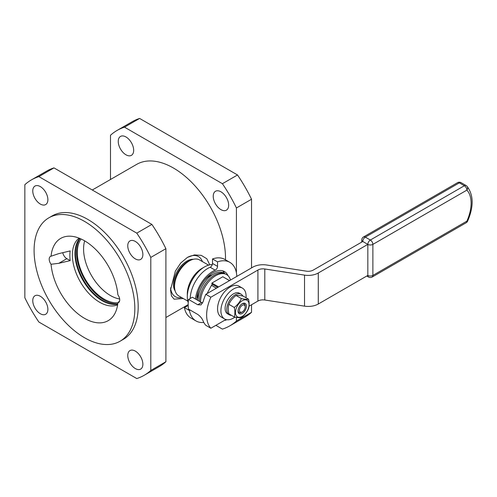 <?xml version="1.0" encoding="UTF-8"?>
<svg xmlns="http://www.w3.org/2000/svg" width="497" height="497" viewBox="0 0 497 497"><rect width="100%" height="100%" fill="white"/><g stroke="black" fill="none" stroke-linecap="round" stroke-linejoin="round"><path stroke-width="0.75" d="M134.836 308.606A71.239 41.133 -120 0 0 103.736 236.914A71.239 41.133 -120 0 0 48.843 217.829A71.239 41.133 -120 0 0 48.843 300.089A71.239 41.133 -120 0 0 120.081 341.222A71.239 41.133 -120 0 0 134.836 308.606M120.081 341.222L123.436 339.283A71.239 41.133 -120 0 0 138.191 306.668A71.239 41.133 -120 0 0 107.097 234.975A71.239 41.133 -120 0 0 52.197 215.884L48.843 217.829M211.859 275.108A16.028 9.257 120 0 0 209.305 276.183M197.725 296.243A16.028 9.257 120 0 0 198.073 298.995M212.287 274.822A16.743 9.667 120 0 0 209.56 276.034A16.743 9.667 120 0 0 204.646 280.103M198.788 290.248A16.743 9.667 120 0 0 197.719 296.535A16.743 9.667 120 0 0 198.042 299.505M38.865 322.031A112.8 65.126 60 0 1 24.85 297.759L24.85 184.698A112.8 65.126 60 0 1 31.423 179.895A112.8 65.126 60 0 1 38.865 176.609L136.774 233.136A112.8 65.126 60 0 1 150.79 257.409L150.79 370.47A112.8 65.126 60 0 1 144.217 375.272A112.8 65.126 60 0 1 136.774 378.559L38.865 322.031M135.314 351.118A10.685 6.169 -120 0 0 129.972 350.59A10.685 6.169 -120 0 0 129.972 362.928A10.685 6.169 -120 0 0 140.657 369.103A10.685 6.169 -120 0 0 142.291 360.536A10.685 6.169 -120 0 0 135.314 351.118M40.325 296.28A10.685 6.169 -120 0 0 34.983 295.752A10.685 6.169 -120 0 0 34.983 308.09A10.685 6.169 -120 0 0 45.668 314.259A10.685 6.169 -120 0 0 47.308 305.698A10.685 6.169 -120 0 0 40.325 296.28M40.325 186.599A10.685 6.169 -120 0 0 34.983 186.064A10.685 6.169 -120 0 0 34.983 198.409A10.685 6.169 -120 0 0 45.668 204.578A10.685 6.169 -120 0 0 47.308 196.011A10.685 6.169 -120 0 0 40.325 186.599M135.314 241.436A10.685 6.169 -120 0 0 129.972 240.908A10.685 6.169 -120 0 0 129.972 253.246A10.685 6.169 -120 0 0 140.657 259.415A10.685 6.169 -120 0 0 142.291 250.855A10.685 6.169 -120 0 0 135.314 241.436M251.538 267.908L251.538 199.241A112.8 65.126 -120 0 0 237.523 174.969L139.614 118.441A112.8 65.126 -120 0 0 132.171 121.728L117.056 130.456A112.8 65.126 -120 0 0 110.489 135.259L110.489 179.492M215.872 325.342L222.414 329.113A112.8 65.126 -120 0 0 229.856 325.827L244.965 317.105A112.8 65.126 -120 0 0 251.538 312.302L251.538 304.748M117.864 302.835A5.939 3.429 -120 0 0 118.491 302.598A5.939 3.429 -120 0 0 117.864 294.783A47.495 27.422 -120 0 0 68.71 236.181A47.495 27.422 -120 0 0 51.061 256.21A5.939 3.429 -120 0 0 50.427 256.446A5.939 3.429 -120 0 0 51.061 264.267A47.495 27.422 -120 0 0 78.048 313.887A47.495 27.422 -120 0 0 114.124 314.837A47.495 27.422 -120 0 0 117.864 302.835L119.609 300.933M224.545 273.437A23.154 13.369 120 0 0 222.693 270.834M150.79 370.47L165.899 361.741A112.8 65.126 60 0 1 159.332 366.544L144.217 375.272M165.899 361.741L165.899 248.686L150.79 257.409M136.774 233.136L151.889 224.414A112.8 65.126 60 0 1 165.899 248.686M151.889 224.414L53.974 167.887L38.865 176.609M31.423 179.895L46.532 171.173A112.8 65.126 60 0 1 53.974 167.887M139.614 118.441L124.498 127.164A112.8 65.126 -120 0 0 117.056 130.456M124.498 127.164L222.414 183.697L237.523 174.969M251.538 199.241L236.423 207.97A112.8 65.126 -120 0 0 222.414 183.697M236.423 207.97L236.423 272.915M236.423 317.378L236.423 321.025L251.538 312.302M229.856 325.827A112.8 65.126 -120 0 0 236.423 321.025M184.791 307.394L184.101 306.997M226.675 319.689A10.915 6.306 60 0 1 226.408 319.857A10.915 6.306 60 0 1 224.489 320.366M220.948 209.635A10.915 6.306 60 0 1 213.822 200.011A10.915 6.306 60 0 1 215.493 191.264A10.915 6.306 60 0 1 226.408 197.57A10.915 6.306 60 0 1 226.408 210.175A10.915 6.306 60 0 1 220.948 209.635M125.965 154.791A10.915 6.306 60 0 1 118.833 145.174A10.915 6.306 60 0 1 120.504 136.426A10.915 6.306 60 0 1 131.419 142.726A10.915 6.306 60 0 1 131.419 155.331A10.915 6.306 60 0 1 125.965 154.791M79.116 238.15A38.586 22.278 -120 0 0 80.365 281.886A38.586 22.278 -120 0 0 117.615 304.841M51.061 264.267L58.795 263.317L70.189 260.621A39.623 22.881 -120 0 1 70.189 250.923L58.795 253.625L51.061 256.21M62.765 252.681A5.939 3.429 -120 0 0 66.828 258.682L70.189 260.621M228.061 275.717A23.154 13.369 120 0 0 224.495 271.592A23.154 13.369 120 0 0 207.218 277.208A23.154 13.369 120 0 0 196.588 299.666M225.489 259.825A73.618 42.5 -120 0 0 225.514 258.192A73.618 42.5 -120 0 0 193.376 184.107A73.618 42.5 -120 0 0 136.65 164.389L92.287 190.003M79.775 238.417A38.586 22.278 -120 0 0 82.968 280.389A38.586 22.278 -120 0 0 117.714 304.133M84.676 240.871A37.996 21.936 -120 0 0 83.595 250.047A37.996 21.936 -120 0 0 109.557 295.007A37.996 21.936 -120 0 0 119.653 298.977M190.208 310.085L189.438 310.526A33.839 19.538 120 0 0 195.998 320.944A33.839 19.538 120 0 0 203.801 322.447M236.814 276.413A33.839 19.538 120 0 0 229.838 262.335A33.839 19.538 120 0 0 217.537 261.863L217.537 266.38A2.97 1.715 120 0 1 215.17 270.151A24.937 14.394 -60 0 0 195.445 299.001M209.784 264.833L206.808 258.744L201.223 255.352L194.377 254.911L187.425 257.403L180.703 263.043L175.36 271.132L170.521 289.944L171.496 295.982L174.093 299.182L183.287 298.529M81.067 238.982A37.996 21.936 -120 0 0 85.242 279.184A37.996 21.936 -120 0 0 117.994 302.716M188.183 305.438L184.399 307.618L189.438 310.526M229.838 262.335L224.799 259.428A33.839 19.538 120 0 0 212.499 258.956L217.537 261.863M184.399 307.618A33.839 19.538 120 0 0 190.96 318.037L195.998 320.944M212.499 258.956L212.499 263.472L217.537 266.38M190.252 298.448A24.937 14.394 -60 0 1 210.132 267.243A2.97 1.715 120 0 0 212.499 263.472M202.385 261.565A23.154 13.369 120 0 0 187.158 257.558M170.595 287.856A23.154 13.369 120 0 0 181.61 297.56M80.029 238.523A39.182 22.62 -120 0 0 84.602 279.444A39.182 22.62 -120 0 0 117.752 303.86M193.408 259.285A18.998 10.971 120 0 0 177.392 271.132A18.998 10.971 120 0 0 175.143 290.925M77.625 241.48A39.182 22.62 -120 0 0 83.508 280.072A39.182 22.62 -120 0 0 113.987 304.468M212.461 284.346L211.511 285.297L207.056 293.59M229.446 280.581L224.551 277.755M212.312 264.572A24.341 14.053 120 0 0 204.522 266.92A24.341 14.053 120 0 0 187.307 296.728A24.341 14.053 120 0 0 188.226 302.592M208.572 265.137L199.62 259.968A20.781 11.996 120 0 0 191.426 259.919L189.742 260.602A18.998 10.971 120 0 0 174.447 287.086L174.702 288.894A20.781 11.996 120 0 0 178.839 295.963L187.791 301.126M216.369 288.21L211.511 285.297M216.388 288.111L216.748 287.993M229.471 280.557L222.818 276.754L211.902 283.06L218.605 286.924M204.522 266.92L201.999 268.374A20.781 11.996 120 0 0 187.307 293.82L187.307 296.728M191.426 259.919A20.781 11.996 120 0 0 174.702 288.894M188.543 299.43L197.781 304.76L201.005 304.909L203.149 301.66A33.243 19.197 -60 0 1 205.82 294.305L252.874 267.137A14.245 8.225 180 0 1 266.64 265.007L306.369 271.157A7.126 4.113 -0 0 0 313.247 270.088L362.804 241.48L367.836 244.387L318.285 272.996A14.245 8.225 180 0 1 304.524 275.127L264.795 268.983A7.126 4.113 -0 0 0 257.912 270.045L210.852 297.212A33.243 19.197 -60 0 0 210.852 328.237L205.82 325.33A33.243 19.197 -60 0 1 203.149 321.05C202.142 318.527 200.347 316.328 197.781 314.458L188.543 309.128A33.243 19.197 -60 0 1 188.543 299.43L192.364 297.225L201.602 302.555A5.939 3.429 -120 0 0 202.646 303.008M211.902 283.06L211.902 284.029L217.761 287.409M205.82 294.305L210.852 297.212M363.537 236.945A3.56 3.56 0 0 0 361.76 240.026A3.56 2.056 180 0 0 362.804 241.48A3.56 2.056 120 0 1 365.32 237.119A3.56 2.056 -120 0 0 363.537 236.945L457.557 182.666A3.56 2.056 -120 0 1 459.334 182.84L464.372 185.748A3.56 2.056 60 0 1 466.894 190.109A3.56 2.864 137.2 0 0 466.987 186.238A3.56 2.864 137.2 0 0 466.441 185.803A3.56 2.056 120 0 0 466.155 185.574L461.117 182.666A3.56 2.056 120 0 0 459.334 182.84L365.32 237.119L370.358 240.026A3.56 2.056 120 0 0 367.836 244.387L367.836 275.413L318.285 304.021A14.245 8.225 180 0 1 304.524 306.152L264.795 300.002A7.126 4.113 -0 0 0 257.912 301.07L249.059 306.183M225.949 319.521L210.852 328.237M246.034 297.765A17.811 10.282 120 0 0 246.096 296.255A17.811 10.282 120 0 0 242.412 288.105L239.051 286.166A17.811 10.282 120 0 0 221.24 296.448A17.811 10.282 120 0 0 221.24 317.011L224.601 318.95A17.811 10.282 120 0 0 234.988 317.111M242.412 288.105A17.811 10.282 120 0 0 224.601 298.386A17.811 10.282 120 0 0 224.601 318.95M242.809 296.032A11.872 6.852 120 0 0 241.12 294.212L239.442 293.242A11.872 6.852 120 0 0 230.291 296.423A11.872 6.852 120 0 0 225.11 308.376A11.872 6.852 120 0 0 227.57 313.812L229.247 314.781A11.872 6.852 120 0 0 231.447 315.334M241.12 294.212A11.872 6.852 120 0 0 231.969 297.392A11.872 6.852 120 0 0 226.787 309.345A11.872 6.852 120 0 0 229.247 314.781M248.531 299.206L243.163 296.106C239.945 295.411 237.566 295.199 236.025 295.466C232.813 297.945 230.434 300.902 228.893 304.344C228.055 307.034 228.055 310.209 228.893 313.862L234.255 316.962C235.093 314.272 235.093 311.097 234.255 307.444C237.473 304.965 239.852 302.008 241.393 298.567C244.611 299.262 246.99 299.474 248.531 299.206C249.37 302.859 249.37 306.028 248.531 308.718C246.99 312.159 244.611 315.123 241.393 317.595C239.852 317.869 237.473 317.658 234.255 316.962M228.893 304.344L234.255 307.444M236.025 295.466L241.393 298.567M242.238 316.396A9.586 5.535 -60 0 1 236.367 308.047A9.586 5.535 -60 0 1 248.109 301.263A9.586 5.535 -60 0 1 242.238 316.396M238.038 310.992A5.939 3.429 120 0 0 242.238 313.414A5.939 3.429 120 0 0 246.437 306.146A5.939 3.429 120 0 0 242.238 303.723A5.939 3.429 120 0 0 238.038 310.992M242.3 311.905A4.038 2.33 -60 0 1 239.448 310.252A4.038 2.33 -60 0 1 242.3 305.313A4.038 2.33 -60 0 1 245.158 306.96A4.038 2.33 -60 0 1 242.3 311.905L241.598 312.309A5.032 2.907 -60 0 1 238.051 310.6M241.902 303.928A5.032 2.907 -60 0 1 245.158 306.146L245.158 306.96M224.849 273.866A21.371 12.338 120 0 0 208.516 280.041A21.371 12.338 120 0 0 199.415 301.3A21.371 12.338 -60 0 1 219.55 273.213A21.371 12.338 -60 0 1 224.197 273.574L225.545 274.095A21.601 12.468 -60 0 1 230.49 280.06M200.508 301.928A21.601 12.468 -60 0 1 220.848 273.729A21.601 12.468 -60 0 1 225.545 274.095M225.259 273.984L225.023 273.791A21.601 12.468 120 0 0 208.162 278.19A21.601 12.468 120 0 0 198.011 300.486M66.828 258.682L58.795 263.317M210.132 267.243L215.17 270.151M197.781 304.76L201.602 302.555M257.912 270.045L257.912 301.07M264.795 268.983L264.795 300.002M304.524 275.127L304.524 306.152M318.285 272.996L318.285 304.021M367.836 275.413A3.56 2.056 120 0 0 368.575 277.046A3.56 3.56 0 0 0 372.141 277.046A3.56 2.056 -120 0 0 372.874 275.413L466.894 221.134A33.243 19.197 120 0 0 466.894 190.109L372.874 244.387L372.874 275.413A3.56 2.056 -0 0 1 367.836 275.413M367.836 244.387A3.56 2.056 -0 0 0 372.874 244.387A3.56 2.056 60 0 0 370.358 240.026L464.372 185.748A3.56 2.056 120 0 1 466.155 185.574A3.56 3.56 0 0 1 466.987 186.238C473.647 194.973 473.858 206.603 467.621 221.134A3.56 0.509 -155.9 0 1 466.894 221.134A3.56 2.056 -120 0 1 466.155 222.768A3.56 3.56 0 0 0 467.621 221.134M188.17 304.655L165.899 317.508M366.792 276.015L368.575 277.046M361.76 242.082L361.76 240.026M372.141 277.046L466.155 222.768M461.117 182.666A3.56 3.56 0 0 0 457.557 182.666"/></g></svg>
